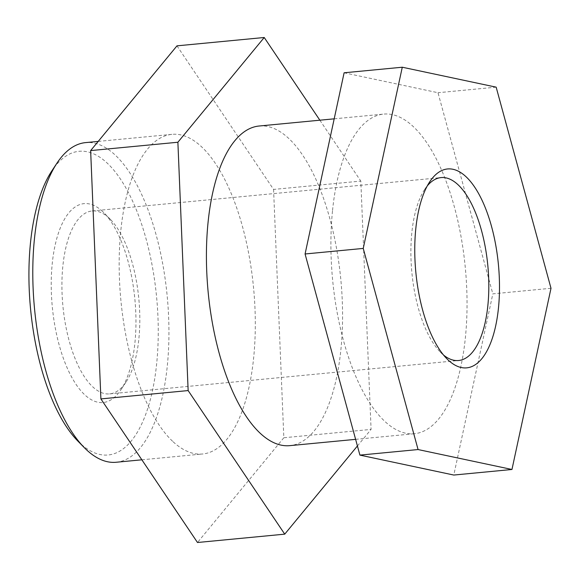 <?xml version="1.0" encoding="UTF-8"?>
<svg xmlns="http://www.w3.org/2000/svg" width="580" height="580" viewBox="0 0 580 580"><rect width="100%" height="100%" fill="white"/><g stroke="black" fill="none" stroke-linecap="round" stroke-linejoin="round"><path stroke-width="0.43" stroke-dasharray="2.9 2.17" d="M443.504 355.018A91.879 38.135 -95.5 0 1 441.445 353.205A91.879 38.135 -95.5 0 1 440.322 352.096A91.879 38.135 -95.5 0 1 411.887 272.68A91.879 38.135 -95.5 0 1 424.741 189.319A91.879 38.135 -95.5 0 1 427.315 185.846M332.485 211.011A160.551 66.635 84.5 0 0 414.243 433.738A160.551 66.635 84.5 0 0 465.29 267.568A160.551 66.635 84.5 0 0 383.663 114.093A160.551 66.635 84.5 0 0 332.485 211.011M259.188 126.005A160.551 66.635 -95.5 0 1 340.815 279.48A160.551 66.635 -95.5 0 1 289.775 445.65M551 288.282L492.833 293.85L453.792 475.049M344.114 72.79L438.001 92.72L492.833 293.85M496.161 87.159L438.001 92.72M176.98 45.849L273.571 189.428L360.818 181.083L371.077 429.41L357.418 445.976M273.571 189.428L283.83 437.755L371.077 429.41M283.83 437.755L197.49 542.503M319.856 120.198L360.818 181.083M172.557 441.235A160.551 66.635 -95.5 0 1 119.161 265.183A160.551 66.635 -95.5 0 1 171.941 134.35A160.551 66.635 -95.5 0 1 201.912 147.117A160.551 66.635 -95.5 0 1 255.309 323.169A160.551 66.635 -95.5 0 1 202.529 453.995A160.551 66.635 -95.5 0 1 172.557 441.235M77.778 440.996A152.525 63.307 84.5 0 0 156.528 364.972A152.525 63.307 84.5 0 0 107.539 163.422A152.525 63.307 84.5 0 0 51.925 170.766M102.732 211.627A99.905 41.463 84.5 0 0 52.468 308.56A99.905 41.463 84.5 0 0 120.894 389.833A99.905 41.463 84.5 0 0 134.872 299.186A99.905 41.463 84.5 0 0 103.958 212.831A99.905 41.463 84.5 0 0 102.732 211.627M116.159 462.26A160.551 66.635 84.5 0 0 168.94 331.426A160.551 66.635 84.5 0 0 115.543 155.375A160.551 66.635 84.5 0 0 85.572 142.615M109.265 218.283A91.879 38.135 84.5 0 0 92.118 210.975A91.879 38.135 84.5 0 0 61.915 285.846A91.879 38.135 84.5 0 0 92.466 386.592A91.879 38.135 84.5 0 0 109.613 393.9A91.879 38.135 84.5 0 0 125.969 382.169A91.879 38.135 84.5 0 0 138.823 298.809A91.879 38.135 84.5 0 0 110.396 219.392A91.879 38.135 84.5 0 0 109.265 218.283M109.613 393.9L458.599 360.506M92.118 210.975L441.097 177.589M355.613 439.35L414.243 433.738M334.196 118.828L383.663 114.093M141.861 459.802L202.529 453.995M98.209 141.404L171.941 134.35M440.322 352.096L446.76 358.657M424.741 189.319L429.824 181.656M110.396 219.392L103.958 212.831M125.969 382.169L120.894 389.833"/><path stroke-width="0.87" d="M427.315 185.846A91.879 38.135 -95.5 0 1 441.097 177.589A91.879 38.135 -95.5 0 1 487.809 265.415A91.879 38.135 -95.5 0 1 458.599 360.506A91.879 38.135 -95.5 0 1 443.504 355.018M355.613 439.35L289.775 445.65A160.551 66.635 -95.5 0 1 259.804 432.883A160.551 66.635 -95.5 0 1 208.01 222.916A160.551 66.635 -95.5 0 1 259.188 126.005L334.196 118.828M551 288.282L511.959 469.481L453.792 475.049L359.912 455.111L305.073 253.982L344.114 72.79L402.281 67.222L496.161 87.159L551 288.282M511.959 469.481L418.071 449.551L359.912 455.111M418.071 449.551L363.232 248.421L305.073 253.982M363.232 248.421L402.281 67.222M447.985 359.861A99.905 41.463 -95.5 0 1 446.76 358.657A99.905 41.463 -95.5 0 1 415.846 272.303A99.905 41.463 -95.5 0 1 429.824 181.656A99.905 41.463 -95.5 0 1 498.249 262.921A99.905 41.463 -95.5 0 1 447.985 359.861M357.418 445.976L284.736 534.151L188.145 390.572L177.886 142.245L264.226 37.497L319.856 120.198M188.145 390.572L100.898 398.917L197.49 542.503L284.736 534.151M100.898 398.917L90.639 150.59L177.886 142.245M90.639 150.59L176.98 45.849L264.226 37.497M98.209 141.404L85.572 142.615A160.551 66.635 84.5 0 0 57 163.103L51.925 170.766A152.525 63.307 84.5 0 0 30.58 309.162A152.525 63.307 84.5 0 0 77.778 440.996L84.216 447.557A160.551 66.635 84.5 0 0 116.159 462.26L141.861 459.802M57 163.103A160.551 66.635 84.5 0 0 34.532 308.785A160.551 66.635 84.5 0 0 84.216 447.557"/></g></svg>
